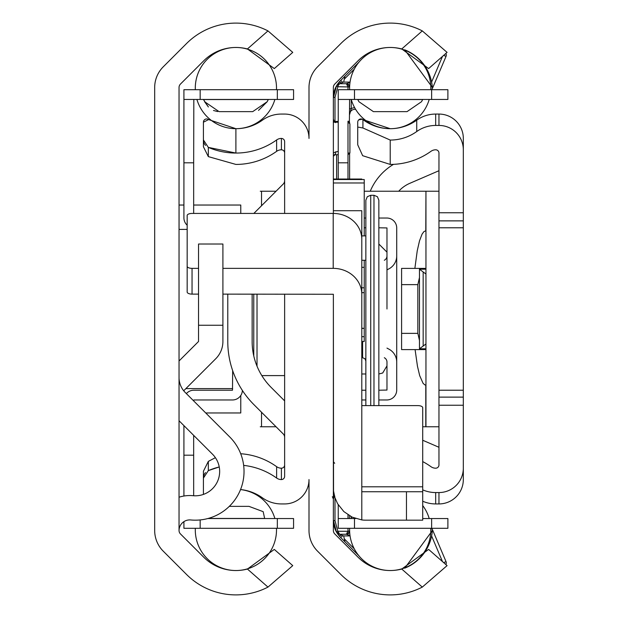 <?xml version="1.0" encoding="UTF-8"?>
<svg xmlns="http://www.w3.org/2000/svg" width="618" height="618" viewBox="0 0 618 618"><rect width="100%" height="100%" fill="white"/><g stroke="black" fill="none" stroke-linecap="round" stroke-linejoin="round"><path stroke-width="0.93" d="M422.712 461.592A69.849 69.849 0 0 1 430.939 466.667A8.119 8.119 0 0 0 435.721 468.197A3.252 3.252 0 0 0 438.958 464.945L438.958 153.055A3.252 3.252 0 0 0 435.721 149.803A8.119 8.119 0 0 0 430.939 151.333A69.849 69.849 0 0 1 390.221 164.427L390.221 140.062L362.928 127.988L357.729 127.061L357.729 144.797L362.65 155.69L390.221 164.427M390.221 128.691L362.928 119.591A3.252 3.252 0 0 0 357.729 122.194L357.729 127.061M390.259 128.691A45.485 45.485 0 0 0 416.733 120.162A32.491 32.491 0 0 1 435.675 114.067L438.958 114.067A24.365 24.365 0 0 1 463.322 138.432L463.322 468.197A24.365 24.365 0 0 1 438.958 492.561L435.675 492.561A32.491 32.491 0 0 1 422.712 489.858M463.322 405.246L438.958 405.246M358.664 119.915L362.241 119.197M370.244 191.232A56.856 56.856 0 0 1 393.511 164.349M422.712 440.255L438.958 447.277M438.958 170.722L409.827 183.314A32.491 32.491 0 0 0 398.718 191.232M463.322 138.841L463.322 179.042M463.322 438.958L463.322 479.159M425.956 268.39L401.592 268.39L401.592 349.61L425.956 349.61M401.592 284.635L417.838 284.635L419.46 277.552M417.838 284.635L417.838 333.365L401.592 333.365M419.46 340.448L417.838 333.365M425.956 343.971L419.46 348.768L419.46 269.232L425.956 274.029M419.46 348.768L425.956 348.799M419.46 269.232L425.956 269.201M463.322 468.197L463.322 479.568A24.365 24.365 0 0 1 438.958 503.933L435.675 503.933A32.491 32.491 0 0 1 422.712 501.229M463.322 220.873L438.958 220.873M438.958 212.754L463.322 212.754M463.322 397.127L438.958 397.127M362.928 127.988L362.928 119.591A45.485 45.485 0 0 0 390.19 128.691M390.221 140.062A45.485 45.485 0 0 0 416.733 131.534A32.491 32.491 0 0 1 435.675 125.439L438.958 125.439A24.365 24.365 0 0 1 463.322 149.803M235.898 128.691L208.614 119.591L203.415 122.194L203.415 139.923L208.328 147.385L235.898 153.055L235.898 128.691A45.485 45.485 0 0 0 262.418 120.162A32.491 32.491 0 0 1 281.352 114.067L284.635 114.067A24.365 24.365 0 0 1 309 138.432L309 87.501A29.239 29.239 0 0 1 317.567 66.829L340.827 43.561A69.849 69.849 0 0 1 422.295 30.9L401.754 48.953A45.485 45.485 0 0 0 358.061 60.788L334.794 84.056A4.874 4.874 0 0 0 333.365 87.501L333.365 213.434M222.905 294.122L333.365 294.268L333.365 530.499A4.874 4.874 0 0 0 334.794 533.944L358.061 557.212A45.485 45.485 0 0 0 401.754 569.047L422.295 587.1L447.077 565.625L422.295 587.1A69.849 69.849 0 0 1 340.827 574.439L317.567 551.171A29.239 29.239 0 0 1 309 530.499L309 479.568A24.365 24.365 0 0 1 284.635 503.933L281.352 503.933A32.491 32.491 0 0 1 262.418 497.838A45.485 45.485 0 0 0 240.533 489.549M361.793 235.898L365.856 235.898L365.856 405.609L365.856 260.271L361.793 260.271M428.629 549.417L447.077 565.625L428.629 549.417L401.754 569.047M422.295 30.9L447.077 52.375L422.295 30.9M401.754 48.953L428.629 68.583L447.077 52.375M253.766 294.122L253.766 355.929M253.851 213.434A89.34 89.34 0 0 1 253.944 213.334L283.206 184.079A4.874 4.874 0 0 0 284.635 180.634M284.635 437.366A4.874 4.874 0 0 0 283.206 433.921L253.944 404.666A89.34 89.34 0 0 1 227.779 341.491L227.779 294.122M252.144 294.122L252.144 341.491A64.975 64.975 0 0 0 271.178 387.432L284.635 400.889M205.531 472.608A8.119 8.119 0 0 0 203.415 478.077L203.415 471.256L208.328 461.391L208.328 470.615A69.849 69.849 0 0 1 219.243 466.961L208.328 470.615L203.415 478.077L203.415 494.415M203.415 478.077L203.415 471.256M276.625 151.333A69.849 69.849 0 0 1 235.898 164.427L208.328 156.609L208.328 147.385A69.849 69.849 0 0 0 276.625 139.962L276.625 151.333A8.119 8.119 0 0 1 281.406 149.803A3.252 3.252 0 0 1 284.635 153.055M203.415 139.923L203.415 146.744L203.415 139.923A8.119 8.119 0 0 0 205.531 145.392M208.328 461.391L215.396 457.675M284.635 464.945A3.252 3.252 0 0 1 281.406 468.197A8.119 8.119 0 0 1 276.625 466.667A69.849 69.849 0 0 0 240.696 453.736M208.328 156.609L203.415 146.744M284.635 213.434L284.635 141.684A3.252 3.252 0 0 0 281.406 138.432A8.119 8.119 0 0 0 276.625 139.962M243.646 465.377A69.849 69.849 0 0 1 276.625 478.038A8.119 8.119 0 0 0 281.406 479.568A3.252 3.252 0 0 0 284.635 476.316L284.635 294.122M208.614 119.591A3.252 3.252 0 0 0 203.415 122.194M386.976 348.096A44.975 44.975 0 0 0 388.745 349.054A14.623 14.623 0 0 1 396.717 362.071L396.717 390.058A9.911 9.911 0 0 1 386.806 399.97L378.849 399.97M378.849 390.221L386.976 390.058L386.976 362.071A4.874 4.874 0 0 0 384.319 357.729M384.319 260.271A4.874 4.874 0 0 0 386.976 255.929L386.976 227.942L378.849 227.779M378.849 218.03L386.806 218.03A9.911 9.911 0 0 1 396.717 227.942L396.717 255.929A14.623 14.623 0 0 1 388.745 268.946A44.975 44.975 0 0 0 386.976 269.904M396.717 255.929L396.717 362.071M422.743 99.452L421.522 101.707L407.038 111.634L373.403 111.634L358.919 101.707L357.698 99.452M422.712 518.548L447.888 518.548L447.888 528.297L338.239 528.297L338.239 518.548L355.713 518.548M447.888 99.452L338.239 99.452L338.239 89.703L447.888 89.703L447.888 99.452M365.856 227.779L364.234 227.779M338.239 179.042L338.239 154.678M333.365 122.194L338.239 122.194L338.239 99.614A9.911 9.911 0 0 1 338.239 99.452M349.61 122.858L349.61 122.704A1.622 1.499 0 0 0 347.988 121.205L347.988 162.804L338.239 162.804L338.239 99.614M347.988 162.804L347.988 179.042M364.234 218.03L365.856 218.03M365.856 399.97L361.793 399.97M338.239 518.548A9.911 9.911 0 0 1 338.239 518.386L338.239 504.798M361.793 390.221L365.856 390.221M347.988 518.386L347.988 514.817L348.15 518.548M186.373 393.604A9.911 9.911 0 0 1 193.828 390.221L232.492 390.221L232.654 370.591M229.278 506.366L248.977 506.366L263.168 511.658L264.666 518.548M258.525 110.39L267.2 101.707L258.525 110.39L267.2 101.707L252.716 111.634L219.081 111.634L204.604 101.707L208.382 106.968L203.384 99.452L208.382 106.968M213.488 110.483L217.636 111.557M252.716 111.634L219.081 111.634M267.2 101.707L268.289 99.56L267.2 101.707M268.421 99.452L269.209 99.452M202.596 99.452L203.392 99.452M207.772 518.548L293.565 518.548L293.565 528.297L183.917 528.297L183.917 521.623M293.565 99.452L183.917 99.452L183.917 89.703L293.565 89.703L293.565 99.452M187.169 225.207A9.911 9.911 0 0 1 183.917 217.868L183.917 99.614A9.911 9.911 0 0 1 183.925 99.452M183.917 162.804L183.917 99.614L183.917 162.804L183.917 99.614L183.917 162.804L183.917 99.614L183.917 162.804L183.917 99.614L183.917 162.804L183.917 99.614L183.917 162.804L183.917 99.614L183.917 162.804L193.666 162.804L193.666 213.434M193.828 99.452L193.666 162.804M242.387 390.452A9.911 9.911 0 0 1 232.492 399.97L193.828 399.97L193.666 400.897M183.917 496.03L183.917 425.609M193.666 435.358L193.666 495.752M183.917 455.196L193.666 455.196M349.997 82.503L346.358 83.716L339.653 83.716L342.797 82.372A3.252 0.402 -135 0 0 340.503 80.641A24.365 24.365 0 0 0 333.365 97.876A1.622 0.541 0 0 1 334.995 97.327L338.262 85.284L339.653 83.716L336.872 85.284L336.424 86.056L337.845 86.721L349.61 86.968L349.533 86.242L347.007 83.778L346.358 83.716L347.98 86.721L349.603 86.721M355.62 65.523L340.503 80.641L336.872 85.284A1.622 0.749 31.1 0 1 338.262 85.284M445.841 564.543A3.252 3.252 0 0 0 446.034 561.623L432.399 529.51L432.33 530.661A43.855 43.855 0 0 1 404.728 568.158L432.322 530.677M432.399 529.51L431.882 528.297M430.777 532.067A42.441 42.441 0 0 0 430.939 530.229L431.024 528.297M346.358 83.716A3.252 3.252 0 0 1 349.61 86.968L349.626 86.914M339.653 83.716A3.252 3.252 0 0 0 336.872 85.284L339.653 83.716M341.36 83.716L341.36 82.905A3.252 1.336 -140.8 0 0 338.842 82.488M342.797 82.372L343.647 82.094L344.983 76.161L358.819 62.325M431.024 89.703L430.939 87.771A42.441 42.441 0 0 0 430.777 85.933M349.61 108.698L351.233 108.698L351.233 99.452A40.61 40.61 0 0 0 429.209 99.452M336.424 531.943L339.653 534.284L337.845 531.279L336.424 531.943L333.365 520.124A24.365 24.365 0 0 0 336.872 532.716A3.252 3.252 0 0 0 339.653 534.284L347.007 534.222L349.533 531.758L349.61 531.032L347.988 531.163L346.358 534.284L349.997 535.497M338.262 532.716A1.622 0.749 148.9 0 1 336.872 532.716L338.842 535.512A3.252 1.336 -39.2 0 0 341.36 535.095L336.872 532.716M349.603 531.279L337.845 531.279L334.995 520.673A1.622 0.541 180 0 1 333.365 520.132M349.626 531.086L349.61 531.032A3.252 3.252 0 0 1 346.358 534.284M355.62 552.477L340.503 537.359A24.365 24.365 0 0 1 338.842 535.512L340.503 537.359A3.252 0.402 -45 0 0 342.797 535.628L341.36 535.095L341.36 534.284M358.819 555.675L344.983 541.839L343.647 535.906L342.797 535.628M349.61 531.032L349.61 528.297M349.61 518.548L349.61 515.821M349.379 122.951L349.61 99.452M349.61 89.703L349.61 86.968M349.61 179.042L349.61 153.99M333.365 155.172L334.346 154.817A3.252 2.65 -113.4 0 0 335.775 151.835L333.365 153.025M333.45 155.798L334.995 154.678L333.365 156.308A1.622 1.622 0 0 1 334.346 154.817L338.17 154.678M338.239 151.456L335.775 151.835M347.988 122.194L349.912 123.816L349.912 153.055L347.988 154.678M348.305 122.194L348.776 122.264L348.305 122.194M334.4 495.806L333.365 495.806M335.242 122.194A1.622 0.765 -102.4 0 0 334.995 121.955L333.318 122.194M335.535 122.673L336.617 121.7L334.238 121.615L333.365 118.95M333.365 122.094A3.252 2.657 90 0 0 334.238 121.615A1.622 1.506 0 0 1 334.995 121.437L334.995 97.327M333.318 495.806L334.686 496.007M333.365 495.906A3.252 2.657 -90 0 1 334.238 496.385L334.809 496.308M332.345 496.694L333.365 499.058L334.238 496.385A1.622 1.506 180 0 0 334.585 496.517M347.988 121.46A1.622 1.414 45 0 1 349.247 122.495M336.424 86.056L333.365 97.876M355.644 109.378A5.199 5.199 0 0 0 349.61 114.515L351.233 108.698A6.829 6.829 0 0 1 354.662 107.686M431.882 89.703L446.034 56.377A3.252 3.252 0 0 0 445.841 53.457A3.252 3.252 0 0 1 446.034 56.377L443.662 55.373M432.322 87.339L404.728 49.842A43.855 43.855 0 0 1 432.33 87.339L432.399 88.49M414.871 268.39L417.235 250.831L419.514 240.835L422.086 234.114L423.917 231.619L425.787 230.784L425.956 191.232L425.956 426.768L422.712 426.768M425.956 385.076L424.875 384.906L423.083 383.338L419.692 375.651L417.459 366.235L415.087 349.61M425.787 191.232L364.234 191.232M276.053 191.232L260.271 191.232M276.053 426.768L260.271 426.768M425.956 191.232L438.958 191.232M425.956 426.768L438.958 426.768M386.976 309L386.976 252.144L386.976 309M333.365 182.982L364.234 182.982L364.234 179.537L333.365 179.537M364.234 182.982L364.234 235.898M364.234 260.271L364.234 287.787L361.793 287.787M364.234 287.787L364.234 328.397L361.793 328.243M361.793 328.397L364.234 328.397L364.234 336.686L361.793 336.686M364.234 336.686L364.234 341.491L361.793 341.491M333.365 210.715L361.793 210.715L361.793 294.268A28.59 25.91 180 0 0 333.202 268.359L222.905 268.359M422.712 491.75L406.466 491.75L406.466 520.178L422.712 520.178L422.712 407.664A4.874 2.063 180 0 0 417.838 405.609L361.793 405.609M361.793 294.268L361.793 519.923A32.491 32.491 0 0 0 365.856 520.178L406.466 520.178M361.793 491.75L406.466 491.75M198.54 268.359L192.043 268.359A4.874 2.063 180 0 1 187.169 266.296L187.169 215.497A4.874 2.063 180 0 1 192.043 213.434L333.202 213.434A28.59 25.91 -0 0 1 361.793 239.344M187.169 266.296L187.169 292.059A4.874 2.063 -0 0 0 192.043 294.122L198.54 294.122M333.365 294.268L333.542 491.032L334.91 497.59L337.598 503.724L343.832 511.573L352.16 517.15L361.793 519.923M333.365 179.042L361.793 179.042L361.793 179.537M378.849 405.609L378.849 200.162L377.397 196.694L373.975 195.288L370.73 195.288L367.308 196.694L365.856 200.162L365.856 235.898L365.856 200.162M179.05 530.538A10.676 10.676 0 0 1 190.723 519.962A48.729 48.729 0 0 0 229.749 436.98L185.23 392.469A21.12 21.12 0 0 1 179.042 377.536M179.042 420.742L212.522 454.215A24.365 24.365 0 0 1 193.001 495.698A35.041 35.041 0 0 0 179.042 497.212M292.754 565.625L274.307 549.417L247.432 569.047L267.973 587.1L292.754 565.625L267.973 587.1A69.849 69.849 0 0 1 186.512 574.439L163.245 551.171A29.239 29.239 0 0 1 154.678 530.499L154.678 377.536M154.678 530.499L154.678 87.501A29.239 29.239 0 0 1 163.245 66.829L186.512 43.561A69.849 69.849 0 0 1 267.973 30.9L247.432 48.953A45.485 45.485 0 0 0 203.739 60.788L180.471 84.056A4.874 4.874 0 0 0 179.042 87.501L179.042 530.499A4.874 4.874 0 0 0 180.471 533.944L203.739 557.212A45.485 45.485 0 0 0 247.432 569.047M183.716 390.777L215.767 358.718A24.365 24.365 0 0 0 222.905 341.491L222.905 244.025L198.54 244.025L198.54 341.491L179.042 360.982M179.042 229.417L187.169 229.402M240.773 213.434L240.773 205.037L193.666 205.037M183.917 205.037L179.066 205.037L179.066 229.402M185.887 388.598L232.654 388.598M205.732 412.963L240.773 412.963L240.773 395.497M267.973 30.9L292.754 52.375L267.973 30.9M247.432 48.953L274.307 68.583L292.754 52.375M423.16 271.951L423.16 346.049M463.322 227.779L438.958 227.779M463.322 390.221L438.958 390.221M416.733 120.162L416.733 131.534M435.675 114.067L435.675 125.439M438.958 114.067L438.958 125.439M435.675 503.933L435.675 492.561M438.958 503.933L438.958 492.561M257.018 366.18L257.018 294.122M276.625 478.038L276.625 466.667M281.406 479.568L281.406 468.197M281.406 138.432L281.406 149.803M422.612 99.56L357.83 99.56M354.485 518.548L354.485 528.297M431.642 518.548L431.642 528.297M431.642 99.452L431.642 89.703M354.485 99.452L354.485 89.703M264.581 518.44L208.166 518.44M268.289 99.56L203.515 99.56M200.162 519.931L200.162 528.297M277.327 518.548L277.327 528.297M277.327 99.452L277.327 89.703M200.162 99.452L200.162 89.703M442.488 56.4L431.603 82.055M344.172 79.274L354.292 69.154M350.051 82.094L343.647 82.094M334.995 520.673L334.995 497.83M347.988 528.297L347.988 531.163M351.742 516.949A40.61 40.61 0 0 0 351.233 518.548L351.233 516.702M349.912 153.055L347.988 153.055M334.809 121.692A3.252 0.672 90 0 1 334.686 121.993A1.622 0.827 73.4 0 1 334.979 122.194M336.617 122.194L336.617 121.7L334.995 121.437L338.239 121.437M333.365 496.393A3.252 2.974 -90 0 1 333.882 496.895M333.882 121.105A3.252 2.974 -90 0 1 333.365 121.607M347.988 86.837L347.988 89.703M336.617 179.042L336.617 154.678M343.647 535.906L350.051 535.906M354.292 548.846L344.172 538.726M431.603 535.945L442.488 561.6M443.662 562.627L446.034 561.623M425.787 426.768L425.787 385.107M261.522 426.768L261.522 412.237M261.522 205.763L261.522 191.232M364.234 267.331L361.793 267.331M364.234 292.662L361.793 292.662M361.793 486.799L422.712 486.799M192.043 294.122L192.043 268.359M333.202 268.359L333.202 213.434M373.975 405.609L373.975 195.288M370.73 405.609L370.73 195.288M365.856 360.982L364.883 358.664L362.604 357.729L362.604 341.491M198.54 325.246L222.905 325.246M284.635 375.605L261.823 375.605M349.525 86.242L346.984 83.785M346.984 534.215L349.525 531.758M334.701 463.291L333.365 461.692M378.849 244.025L386.976 252.144M378.849 373.975L382.704 373.002L386.976 365.856M365.856 373.975L361.793 373.975M362.604 357.729L361.793 357.729M195.288 88.08A40.61 40.61 0 0 0 195.327 89.703A40.61 40.61 0 0 1 195.288 88.08A40.61 40.61 0 0 0 195.327 89.703A40.61 40.61 0 0 1 235.867 47.47A40.61 40.61 0 0 0 195.288 88.08A40.61 40.61 0 0 1 235.867 47.47A40.61 40.61 0 0 0 195.288 88.08M196.918 99.452A40.61 40.61 0 0 0 274.886 99.452A40.61 40.61 0 0 1 196.918 99.452A40.61 40.61 0 0 0 274.886 99.452A40.61 40.61 0 0 1 196.918 99.452M276.478 89.703A40.61 40.61 0 0 0 235.937 47.47A40.61 40.61 0 0 1 276.478 89.703A40.61 40.61 0 0 0 235.937 47.47A40.61 40.61 0 0 1 276.478 89.703M390.19 47.47A40.61 40.61 0 0 0 349.641 89.703M430.8 89.703A40.61 40.61 0 0 0 390.259 47.47M349.641 528.297A40.61 40.61 0 0 0 390.19 570.53M390.259 570.53A40.61 40.61 0 0 0 430.8 528.297M429.209 518.548A40.61 40.61 0 0 0 422.712 505.555M195.327 528.297A40.61 40.61 0 0 0 235.867 570.53M235.937 570.53A40.61 40.61 0 0 0 276.478 528.297M274.886 518.548A40.61 40.61 0 0 0 240.526 489.572"/></g></svg>
